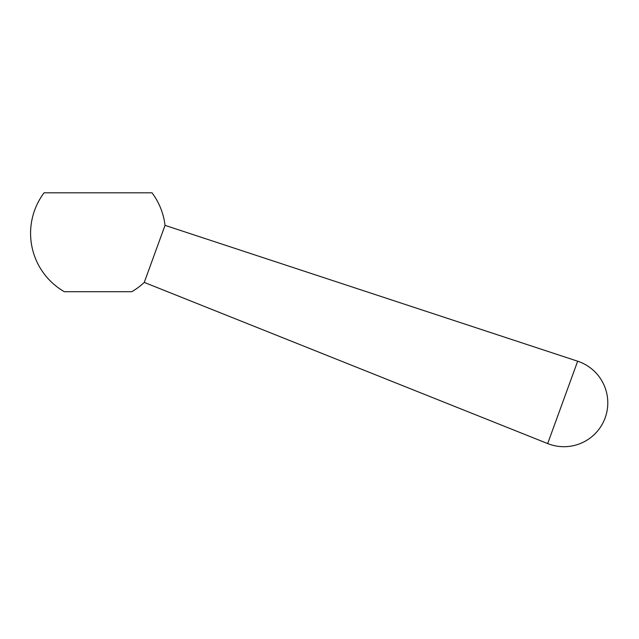 <?xml version="1.0" encoding="UTF-8"?>
<svg xmlns="http://www.w3.org/2000/svg" width="639" height="639" viewBox="0 0 639 639"><rect width="100%" height="100%" fill="white"/><g stroke="black" fill="none" stroke-linecap="round" stroke-linejoin="round"><path stroke-width="0.96" d="M131.77 291.703A67.454 67.454 0 0 0 144.262 282.414L547.679 443.578A43.851 43.851 0 0 0 605.149 417.858A43.851 43.851 0 0 0 577.664 361.211L165.03 225.359A67.454 67.454 0 0 0 152.002 192.81L44.075 192.81A67.454 67.454 0 0 0 64.307 291.703L131.77 291.703M144.262 282.414L165.03 225.359M577.664 361.211L547.679 443.578"/></g></svg>
